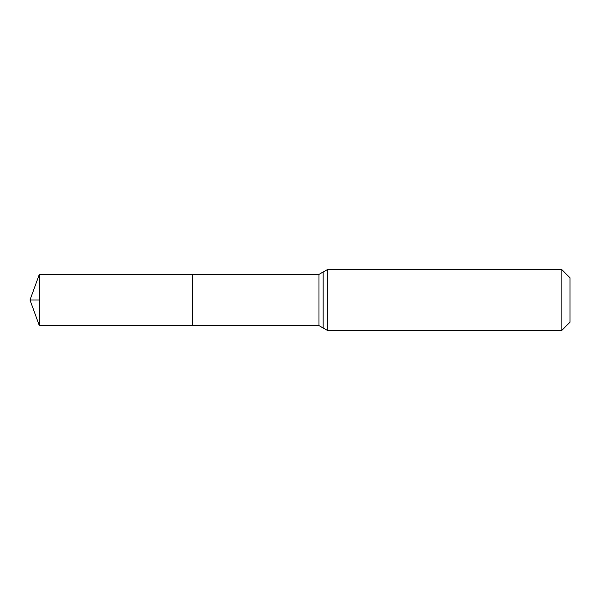 <?xml version="1.0" encoding="UTF-8"?>
<svg xmlns="http://www.w3.org/2000/svg" width="600" height="600" viewBox="0 0 600 600"><rect width="100%" height="100%" fill="white"/><g stroke="black" fill="none" stroke-linecap="round" stroke-linejoin="round"><path stroke-width="0.9" d="M192.608 274.365L192.608 325.635L192.608 274.365L39.33 274.365L39.33 325.635L318.983 325.635L318.983 274.365L192.608 274.365M561.87 269.663L561.87 330.337L570 322.207L570 277.793L561.87 269.663L327.3 269.663L318.983 274.365M39.33 300L30 300L39.33 325.635M561.87 330.337L327.3 330.337L327.3 269.663M327.3 330.337L323.145 327.983L323.145 272.017M323.145 327.983L318.983 325.635M30 300L39.33 274.365"/></g></svg>
